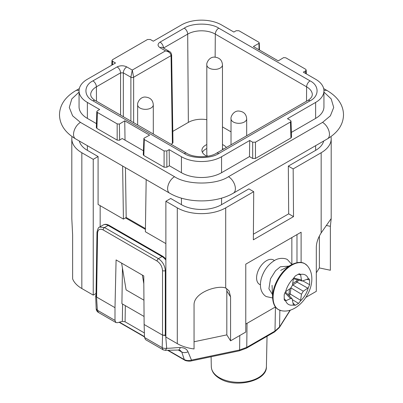 <?xml version="1.0" encoding="UTF-8"?>
<svg xmlns="http://www.w3.org/2000/svg" width="403" height="403" viewBox="0 0 403 403"><rect width="100%" height="100%" fill="white"/><g stroke="black" fill="none" stroke-linecap="round" stroke-linejoin="round"><path stroke-width="0.6" d="M293.359 278.725L302.285 281.057L308.804 278.609L309.605 280.025L309.605 284.699L308.295 287.762L303.308 291.213L292.825 285.022L292.432 285.309M291.001 287.928L301.474 294.22L300.502 300.93L298.568 303.409L295.253 305.323L293.414 305.021L292.079 298.653L290.608 298.547L285.621 300.85L284.594 300.532L284.206 299.369L284.206 294.689L285.621 291.691L290.608 288.241L292.442 285.233L293.414 278.523L295.253 275.99L298.568 274.075L299.782 273.833L300.638 274.886L301.474 280.02L293.621 277.964M293.601 305.308L293.414 305.021C289.636 305.731 287.037 304.341 285.621 300.85M223.559 149.105A12.72 7.345 0 0 0 222.471 148.556M206.815 148.556A12.72 7.345 0 0 0 202.407 152.344M207.223 156.309A12.72 7.345 180 0 1 205.651 155.538A12.72 7.345 180 0 1 201.923 150.349A12.72 7.345 180 0 1 206.815 144.561M222.471 144.561A12.72 7.345 180 0 1 223.635 145.156A12.72 7.345 180 0 1 226.355 147.488M79.059 92.086L71.805 98.931L69.291 107.45L72.616 115.832L80.449 122.391L174.524 176.705C186.982 185.133 216.013 185.133 228.476 176.705L322.551 122.391L330.379 115.837L333.709 107.45L331.201 98.931L323.941 92.086M260.419 284.866L259.492 284.327A14.06 8.115 -60 0 1 257.341 273.063A14.06 8.115 -60 0 1 266.524 260.676A14.06 8.115 -60 0 1 273.551 259.98L274.478 260.514M260.897 339.835L256.686 342.263M231.025 131.852L222.471 126.91M206.815 119.696A18.588 10.73 0 0 0 188.357 122.391L172.791 131.383M171.084 144.279L172.388 143.523L172.963 142.717L171.633 54.813A1.955 1.128 179.1 0 1 171.058 55.629C170.736 53.201 168.892 51.614 165.527 50.869L169.436 51.478C170.031 52.355 170.464 50.889 171.633 54.813M188.357 122.391L187.692 34.114A4.891 2.826 -120 0 0 184.236 28.16L160.051 42.119A4.891 2.826 60 0 1 163.512 48.053L187.692 34.114A19.525 11.274 180 0 1 215.308 34.114L215.137 57.075M120.568 115.117L120.568 72.867A4.891 2.826 -120 0 0 117.112 66.913L92.927 80.872C83.612 85.36 83.612 96.322 92.927 100.81L184.236 153.528C192.004 158.903 210.996 158.903 218.764 153.528L310.073 100.81C319.388 96.322 319.388 85.36 310.073 80.872L218.764 28.16C210.996 22.78 192.004 22.78 184.236 28.16M207.555 156.258A7.828 4.519 180 0 1 206.815 154.344L206.815 64.883C206.255 63.588 208.638 57.332 213.958 57.09C219.252 57.382 222.088 59.982 222.471 64.883A7.828 4.519 180 0 1 217.635 69.059A7.828 4.519 180 0 1 209.107 68.077A7.828 4.519 180 0 1 206.815 64.883M160.051 42.119C157.417 43.982 157.417 45.846 160.051 47.71A4.891 2.826 -60 0 1 162.495 47.468L162.429 47.433M96.443 123.64L87.365 118.396L87.365 102.422A28.371 16.377 0 0 1 79.059 90.841A28.371 16.377 0 0 1 87.365 79.26L115.52 63.009L112.543 61.291L111.969 60.47L112.543 59.694L147.543 39.484L150.314 39.484L153.286 41.202L181.441 24.946A28.371 16.377 0 0 1 221.559 24.946L233.856 32.049L236.143 30.729L238.908 30.729L258.696 42.154L259.265 42.93L258.938 43.333L259.033 49.776M87.365 102.422L99.662 109.525L97.38 110.84L96.806 111.621L97.38 112.437L117.167 123.862L119.364 124.094L124.744 120.809L149.599 135.156L143.911 138.264L144.304 139.534L164.092 150.954L166.857 150.954L166.857 167.21L164.092 167.21L164.092 150.954M144.304 139.534L143.821 155.508L143.251 154.687L143.911 138.264M169.144 149.639L181.441 156.737L181.441 172.711L169.386 165.749L169.144 149.639L166.857 150.954M181.441 156.737A28.371 16.377 0 0 0 221.559 156.737L249.714 140.486L249.472 156.596L221.559 172.711L221.559 156.737M258.938 43.333L253.401 46.526L278.256 60.878L283.636 57.594L285.833 57.82L305.62 69.245L306.194 70.021L305.62 70.842L303.338 72.162L315.635 79.26A28.371 16.377 0 0 1 323.941 90.841A28.371 16.377 0 0 1 315.635 102.422L287.48 118.678L290.457 120.396L291.031 121.172L290.457 121.993L255.457 142.204L252.686 142.204L249.714 140.486M92.927 100.81A4.891 2.826 120 0 1 95.375 100.569C93.808 99.783 92.413 98.498 91.194 96.72L90.665 94.871A19.525 11.274 180 0 1 96.388 86.831L120.568 72.867L123.333 72.867A4.891 2.826 -60 0 1 126.794 66.913L132.27 70.072L133.65 77.225L133.65 122.668M315.635 102.422L315.635 118.396A28.371 16.377 0 0 0 323.941 106.815L323.941 90.841M315.635 118.396L291.369 132.406M255.457 142.204L255.457 158.455L290.941 137.967L290.457 121.993M181.441 172.711A28.371 16.377 0 0 0 221.559 172.711M143.821 155.508L164.092 167.21M124.744 120.809L125.031 140.143M125.444 167.653L126.189 217.494L145.433 228.602M97.38 112.437L96.896 128.416L117.167 140.118L117.167 123.862M79.059 90.841L79.059 106.815A28.371 16.377 0 0 0 87.365 118.396M130.884 121.071L130.884 77.225L132.27 70.072L165.527 50.869L160.051 47.71M169.386 165.749L166.857 167.21M143.367 150.732L122.215 138.521L119.666 139.992M119.364 124.094L119.671 140.244L117.167 140.118M96.896 128.416L96.322 127.595L96.806 111.621M291.031 121.172L291.515 137.151L290.941 137.967M255.457 158.455L252.686 158.455L249.472 156.596M259.089 43.418L259.22 49.886M126.189 217.494L123.424 219.091L122.628 166.026M146.178 179.622L145.382 231.765L165.875 243.598M125.499 217.892L145.418 229.393M123.424 219.091L98.085 204.462L98.085 156.54L87.365 150.349L87.365 145.669M181.441 198.135L181.441 204.664L170.716 198.472L165.875 201.268L165.875 337.054L177.29 343.643A34.24 19.767 0 0 0 194.05 348.958L194.05 305.026C193.616 292.457 217.696 284.795 225.71 288.019L229.05 290.83L230.571 296.905L230.571 340.837L245.77 332.062L245.77 264.166L301.106 232.219L301.106 262.474M100.161 205.661L100.161 226.743M315.635 145.669L315.635 150.349A28.371 16.377 0 0 0 323.669 141.03M79.331 141.03A28.371 16.377 0 0 0 87.365 150.349M98.085 156.54L93.244 159.331L93.244 295.117L96.06 293.495M181.441 204.664A28.371 16.377 0 0 0 221.559 204.664L221.559 198.135M165.875 258.842L163.024 256.469A1.955 1.128 120 0 0 162.046 256.565L158.424 258.655L104.523 227.534L99.637 227.091C98.639 227.01 97.753 228.733 96.987 232.269L96.02 296.245L96.534 297.016L97.365 310.234L96.176 308.693L96.307 309.69C96.67 309.972 95.526 309.862 98.372 312.526M165.875 270.257L165.295 270.594C164.872 265.517 162.585 261.537 158.424 258.655A1.955 1.128 120 0 0 157.044 261.033C160.364 263.345 162.192 266.534 162.53 270.594A1.955 1.108 -0 0 0 165.295 270.594L165.295 335.12L162.59 335.155L165.668 335.548L166.691 348.268C164.882 348.53 163.371 348.323 162.152 347.643L162.59 335.155L144.123 324.496L143.76 275.904L116.084 259.925L114.996 307.675L96.534 297.016L95.672 295.862L96.04 294.936M165.295 335.12L165.875 334.782M165.875 201.268L177.29 207.857A34.24 19.767 0 0 0 225.71 207.857L253.714 191.687L248.873 188.891L221.559 204.664M315.635 150.349L288.321 166.117L288.684 213.832L253.391 234.208M288.321 166.117L293.162 168.912L321.166 152.742A34.24 19.767 0 0 0 331.195 138.768A34.24 19.767 0 0 0 330.984 136.572M72.016 136.572A34.24 19.767 0 0 0 71.805 138.768A34.24 19.767 0 0 0 81.834 152.742L93.244 159.331M71.805 138.768L71.805 218.572L72.626 234.924L72.626 278.851A34.24 19.767 0 0 0 81.834 288.528L93.244 295.117M253.714 191.687L253.351 239.82L293.525 216.628L288.684 213.832M293.525 216.628L293.162 168.912M305.882 297.354L316.31 291.334L316.31 247.407C316.385 242.762 318.007 237.931 321.166 232.909L331.195 218.572L330.374 226.32L330.374 270.252L319.377 267.94L319.377 236.027M316.31 272.806L319.377 267.94M245.77 324.072L275.43 306.95M194.05 341.764L226.818 334.878L230.571 340.837M296.986 262.665L296.986 234.596M230.571 296.905L226.818 290.951L226.818 334.878M226.818 290.951A19.566 15.012 147.8 0 0 226.577 288.437M163.024 256.469L109.122 225.348A1.955 1.128 120 0 0 108.145 225.443L104.523 227.534A1.955 1.128 -60 0 0 103.143 229.917C99.818 228.39 97.959 229.448 97.561 233.085A1.955 1.128 0.9 0 1 96.987 232.269M180.227 350.393L178.322 350.036A5.592 2.297 -90.1 0 0 178.322 350.036L165.386 350.353L166.691 348.268C170.807 348.368 176.499 347.522 180.222 347.557C184.252 347.608 186.851 349.028 188.025 351.814L191.48 360.106A1.955 0.544 78.1 0 1 191.213 360.932L239.342 350.817A1.955 0.544 -101.9 0 0 239.609 349.99L246.752 347.366L274.997 331.059L279.546 326.934L290.105 310.189M291.848 264.383L291.848 237.569M144.123 324.496L144.516 337.462L162.152 347.643L162.978 349.703M163.024 349.728L145.569 339.653L144.516 337.462M114.996 307.675L114.996 320.415L115.968 322.561L98.523 312.491M144.38 332.938L125.091 321.806L122.331 321.377L117.505 322.692L115.968 322.561M144.067 316.471L121.913 303.681L122.457 268.116M188.025 351.814C185.637 352.801 183.551 352.872 181.758 352.026L184.292 359.597A1.955 1.128 120 0 0 184.65 360.106L167.708 350.328M180.232 350.398L181.758 352.026L178.312 350.036M178.322 350.036A5.592 2.297 -90.1 0 0 180.222 347.557M239.785 335.518L239.609 349.99L191.48 360.106C188.841 360.831 186.448 360.66 184.292 359.597L168.212 350.313M143.942 300.185L126.104 289.888L121.62 263.124M114.996 320.415L97.365 310.234L98.428 312.431M143.821 283.757L142.37 275.103M301.474 294.22L303.308 291.213M302.285 281.057L301.474 280.02M290.921 287.999A0.977 0.458 -172.2 0 1 290.986 288.029L290.17 293.983A0.977 0.458 7.8 0 0 288.926 293.908L288.498 295.051M289.339 295.903L290.17 293.983L300.638 300.321M297.454 279.793L296.452 281.052A0.977 0.514 -124.2 0 0 297.082 282.13L298.598 280.095M307.801 288.165L297.082 282.13L292.825 285.022A0.977 0.514 55.8 0 1 292.513 284.704M258.333 377.682A27.55 15.903 0 0 0 266.398 366.629C267.27 381.057 235.428 388.537 219.776 378.548C214.376 375.359 211.555 371.39 211.308 366.629A27.55 15.903 0 0 0 219.373 377.682A27.55 15.903 0 0 0 258.333 377.682M281.239 310.663A26.447 15.269 -60 0 1 273.088 297.54A26.447 15.269 -60 0 1 286.271 269.3A26.447 15.269 -60 0 1 307.232 265.648L304.854 263.713C303.227 262.726 299.444 260.973 292.064 264.459A26.21 15.133 -60 0 0 291.137 264.967A26.21 15.133 -60 0 0 272.604 297.066A26.21 15.133 -60 0 0 272.63 298.119C273.068 303.882 274.987 307.701 278.377 309.575L281.239 310.663C296.22 314.093 312.053 294.815 311.831 278.8C311.846 273.622 310.315 269.239 307.232 265.648M308.295 287.762C306.879 292.885 304.28 297.278 300.502 300.93M272.468 294.497L268.907 288.795L270.478 278.851L275.521 270.776L280.357 266.761L288.845 266.136M137.645 104.82C137.085 103.526 139.463 97.269 144.783 97.022C150.082 97.319 152.918 99.919 153.296 104.82A7.828 4.519 180 0 1 148.465 108.996A7.828 4.519 180 0 1 139.937 108.014A7.828 4.519 180 0 1 137.645 104.82L137.645 124.975M231.025 118.799C230.466 117.505 232.848 111.248 238.168 111.001C243.462 111.299 246.298 113.898 246.681 118.799A7.828 4.519 180 0 1 241.85 122.97A7.828 4.519 180 0 1 233.317 121.993A7.828 4.519 180 0 1 231.025 118.799L231.025 144.793M322.551 122.391A9.783 5.647 60 0 1 329.468 134.375A9.783 5.647 60 0 1 327.443 138.854L233.367 193.163A9.783 5.647 60 0 0 235.392 188.685A9.783 5.647 60 0 0 228.476 176.705M323.941 90.604A9.783 5.647 -60 0 1 327.443 90.756C337.956 97.098 343.311 105.118 343.507 114.805C343.311 124.492 337.956 132.506 327.443 138.854M174.524 176.705A9.783 5.647 120 0 0 167.608 188.685A9.783 5.647 120 0 0 169.633 193.163C187.002 203.475 215.998 203.475 233.367 193.163M79.059 90.604A9.783 5.647 -120 0 0 75.557 90.756C65.049 97.098 59.694 105.112 59.493 114.805C59.689 124.492 65.044 132.506 75.557 138.854A9.783 5.647 120 0 1 73.532 134.375A9.783 5.647 120 0 1 80.449 122.391M306.507 101.213L306.612 86.831L215.308 34.114A4.891 2.826 -60 0 1 218.764 28.16M310.073 80.872A4.891 2.826 -60 0 0 306.612 86.831A19.525 11.274 180 0 1 312.335 94.871L311.806 96.72C310.587 98.498 309.192 99.783 307.625 100.569A4.891 2.826 60 0 1 310.073 100.81M92.927 80.872A4.891 2.826 -120 0 1 96.388 86.831L96.493 101.213M95.375 100.569L186.68 153.286C193.742 157.845 209.258 157.845 216.32 153.286A4.891 2.826 60 0 1 218.764 153.528M186.68 153.286A4.891 2.826 120 0 0 184.236 153.528M172.388 143.523L171.058 55.629L133.65 77.225A1.955 1.108 180 0 1 130.884 77.225L123.333 72.867L123.333 116.714M117.112 66.913C120.336 65.397 123.565 65.397 126.794 66.913M305.62 70.842L305.701 73.527M252.686 142.204L252.686 158.455M112.543 61.291L112.437 64.787M165.875 260.111A9.783 5.647 -120 0 0 162.046 256.565L108.145 225.443A9.783 5.647 -120 0 0 103.254 224.96L99.622 227.055M81.834 152.742L81.834 288.528M177.29 343.643L177.29 207.857M321.166 152.742L321.166 232.909M225.71 207.857L225.71 288.019M162.53 270.594L162.53 335.12M103.143 229.917L157.044 261.033M96.594 297.051L97.561 233.085M326.294 225.463L330.374 226.32M247.039 323.342L246.752 347.366A1.955 1.128 60 0 1 246.349 348.232L274.594 331.926A1.955 1.128 -120 0 0 274.997 331.059L275.445 306.965M279.858 310.265L279.546 326.934A1.955 1.501 32.2 0 1 279.365 327.563L274.594 331.926M122.331 321.377L122.593 304.074M125.338 305.66L125.091 321.806M144.491 336.621L119.449 322.163M285.621 291.691C287.037 286.568 289.636 282.176 293.414 278.523M300.502 274.433C304.28 273.723 306.879 275.113 308.295 278.604M293.036 303.061L295.253 305.323M298.22 274.282L300.638 274.886M292.487 299.731L298.568 303.409M288.926 293.908L289.611 288.916M284.805 292.719L290.608 298.547M296.452 281.052L292.664 283.621M286.115 300.688L284.211 298.688M303.051 281.012L309.605 284.699M309.605 280.025L306.673 279.304M291.923 264.534L287.535 259.718C286.669 258.691 280.03 256.907 274.453 260.529C268.171 264.454 263.814 270.378 261.366 278.297C258.011 290.815 264.484 295.621 266.257 296.573L272.624 297.963M153.296 104.82L153.296 134.008M222.471 64.883L222.471 149.735M246.681 118.799L246.681 135.756M211.308 366.629L211.096 356.751M272.06 285.304L272.63 298.119M216.32 153.286L307.625 100.569M162.495 47.468L169.436 51.478M259.482 50.037L259.265 42.93M306.31 73.875L306.194 70.021M111.969 60.47L111.827 65.14M323.669 88.579L327.443 90.756M169.633 193.163L75.557 138.854M75.557 90.756L79.331 88.579M109.122 225.348C106.916 224.144 104.961 224.013 103.254 224.96M331.195 218.572L331.195 138.768M290.372 310.103L279.365 327.563M95.672 295.862L96.176 308.678M165.376 350.353L162.928 349.794M246.349 348.232L239.342 350.817M191.213 360.932C190.05 361.526 185.048 360.816 184.65 360.106M144.501 336.928L119.097 322.259M266.398 366.629L267.048 336.283M280.679 270.378L292.064 264.459M285.389 291.933L292.079 298.653"/></g></svg>

